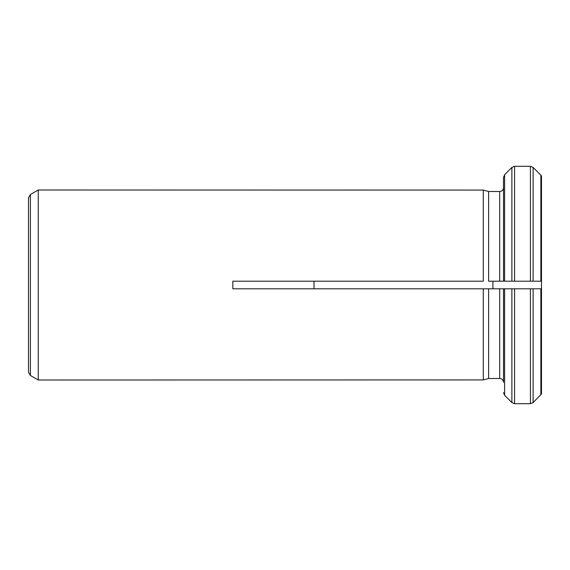 <?xml version="1.0" encoding="UTF-8"?>
<svg xmlns="http://www.w3.org/2000/svg" width="570" height="570" viewBox="0 0 570 570"><rect width="100%" height="100%" fill="white"/><g stroke="black" fill="none" stroke-linecap="round" stroke-linejoin="round"><path stroke-width="0.85" d="M488.611 288.798L232.824 288.798L232.824 281.202L483.296 281.202L483.296 190.074L38.254 190.002L38.254 379.998L483.296 379.926L483.296 288.798L514.575 288.798L503.502 288.798L503.502 382.299C503.274 379.998 502.006 378.729 499.698 378.494L488.611 378.494L483.296 379.926L488.611 378.494L488.611 288.798M541.5 393.977L533.114 402.577L530.428 403.688L530.428 288.798L541.5 288.798L514.575 288.798L514.575 403.688L511.889 402.577L514.575 403.688L530.428 403.688L533.114 402.577L541.5 393.977L541.5 176.023L540.859 175.175L541.5 176.023M488.611 191.506L483.296 190.074L488.611 191.506L499.698 191.506L488.611 191.506L488.611 281.202L499.698 281.202L499.698 191.506C502.006 191.278 503.267 190.01 503.502 187.701L503.502 177.391L504.614 174.705L511.889 167.423L514.575 166.312L530.428 166.312L533.114 167.423L540.859 175.175L533.114 167.423L530.428 166.312L530.428 281.202L541.5 281.202L503.502 281.202L503.502 177.391L504.614 174.705L511.889 167.423L514.575 166.312L514.575 281.202L499.698 281.202M503.502 382.299L503.502 288.798M503.502 392.609L504.614 395.295L511.889 402.577L504.614 395.295L503.502 392.609M314.013 288.798L314.013 281.202M492.915 281.202L492.915 288.798M38.254 190.002L30.402 194.534L28.5 197.826L28.5 372.174L30.402 375.466L38.254 379.998M503.502 177.391L503.502 281.202M533.114 402.577L533.114 288.798M540.859 394.825L540.859 288.798M511.889 288.798L511.889 402.577M499.698 378.494L499.698 288.798M533.114 281.202L533.114 167.423M540.859 281.202L540.859 175.175M504.614 174.705L504.614 281.202M511.889 167.423L511.889 281.202M504.614 288.798L504.614 395.295M30.402 194.534L30.402 375.466"/></g></svg>
